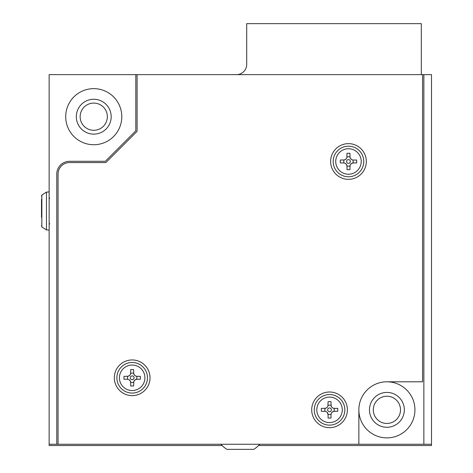 <?xml version="1.0" encoding="UTF-8"?>
<svg xmlns="http://www.w3.org/2000/svg" width="473" height="473" viewBox="0 0 473 473"><rect width="100%" height="100%" fill="white"/><g stroke="black" fill="none" stroke-linecap="round" stroke-linejoin="round"><path stroke-width="0.71" d="M414.939 409.837A28.043 28.043 0 0 1 386.896 437.88A28.043 28.043 0 0 1 358.859 409.837A28.043 28.043 0 0 1 386.896 381.8A28.043 28.043 0 0 1 414.939 409.837M135.81 74.633L135.81 130.814L105.325 161.299L69.531 161.299A12.747 12.747 0 0 0 56.79 174.046L56.79 444.253L423.861 444.253L423.861 74.633L49.139 74.633L49.139 445.525L222.121 445.525M56.79 444.253L49.139 444.253M258.53 445.525L431.506 445.525L431.506 444.253L423.861 444.253M431.506 444.253L431.506 74.633L423.861 74.633M65.712 116.695A28.043 28.043 0 0 1 107.773 92.406A28.043 28.043 0 0 1 107.773 140.978A28.043 28.043 0 0 1 65.712 116.695M80.15 116.695A13.605 13.605 0 0 0 100.554 128.473A13.605 13.605 0 0 0 100.554 104.911A13.605 13.605 0 0 0 80.15 116.695M76.324 116.695A17.424 17.424 0 0 1 102.464 101.6A17.424 17.424 0 0 1 102.464 131.784A17.424 17.424 0 0 1 76.324 116.695M373.292 409.837A13.605 13.605 0 0 0 393.702 421.62A13.605 13.605 0 0 0 393.702 398.059A13.605 13.605 0 0 0 373.292 409.837M369.472 409.837A17.424 17.424 0 0 1 395.611 394.748A17.424 17.424 0 0 1 395.611 424.931A17.424 17.424 0 0 1 369.472 409.837M421.307 74.633L421.307 23.65L246.699 23.65L246.699 64.434A10.199 10.199 0 0 1 236.5 74.633M344.616 163.102L343.611 162.949A3.4 3.4 0 0 1 347.011 166.348L346.49 164.539L345.195 163.345M350.085 165.349L349.931 169.689L347.011 169.689L347.011 166.348M349.931 166.348A3.4 3.4 0 0 1 353.331 162.949L351.528 163.469L350.327 164.764M346.863 157.627L347.011 153.287L349.931 153.287L350.008 157.338L350.452 158.437L351.746 159.638M352.332 159.88L353.331 160.028A3.4 3.4 0 0 1 349.931 156.628M353.331 160.028L356.672 160.028L356.672 162.949L353.331 162.949M343.611 162.949L340.27 162.949L340.27 160.028L344.32 159.951L345.864 159.176L346.62 158.213M347.011 156.628A3.4 3.4 0 0 1 343.611 160.028M346.585 161.488A1.892 1.892 0 0 1 349.275 159.779A1.892 1.892 0 0 1 348.199 163.356A1.892 1.892 0 0 1 346.585 161.488M333.181 161.488A15.296 15.296 0 0 1 356.122 148.244A15.296 15.296 0 0 1 356.122 174.732A15.296 15.296 0 0 1 333.181 161.488M325.684 411.451L324.685 411.297A3.4 3.4 0 0 1 328.079 414.697L327.227 412.444M328.061 414.307A4.706 4.706 0 0 0 331.023 414.307L331.005 418.037L328.079 418.037L328.079 414.697M331.005 414.697A3.4 3.4 0 0 1 334.399 411.297L332.596 411.817L331.396 413.112M331.023 414.301L331.153 413.698M327.931 405.982L328.079 401.636L331.005 401.636L331.076 405.686L331.857 407.235L332.815 407.986M333.4 408.229L334.399 408.376A3.4 3.4 0 0 1 331.005 404.977M334.399 408.376L337.746 408.376L337.746 411.297L334.399 411.297M324.685 411.297L321.338 411.297L321.338 408.376L325.389 408.305L326.938 407.525M328.079 404.977A3.4 3.4 0 0 1 324.685 408.376M327.653 409.837A1.892 1.892 0 0 1 330.343 408.128A1.892 1.892 0 0 1 329.267 411.705A1.892 1.892 0 0 1 327.653 409.837M327.688 406.561L327.369 407.058M314.249 409.837A15.296 15.296 0 0 1 337.19 396.593A15.296 15.296 0 0 1 337.19 423.087A15.296 15.296 0 0 1 314.249 409.837M128.313 379.399L127.314 379.245A3.4 3.4 0 0 1 130.714 382.645L130.193 380.842L128.898 379.642M133.788 381.646L133.634 385.986L130.714 385.986L130.714 382.645M133.634 382.645A3.4 3.4 0 0 1 137.034 379.245L135.225 379.766L134.025 381.061M130.566 373.93L130.714 369.584L133.634 369.584L133.711 373.635L134.492 375.184L135.449 375.934M136.035 376.177L137.034 376.325A3.4 3.4 0 0 1 133.634 372.925M137.034 376.325L140.375 376.325L140.375 379.245L137.034 379.245M127.314 379.245L123.973 379.245L123.973 376.325L128.023 376.254L129.567 375.473L130.323 374.51M130.714 372.925A3.4 3.4 0 0 1 127.314 376.325M130.288 377.785A1.892 1.892 0 0 1 132.972 376.076A1.892 1.892 0 0 1 131.902 379.659A1.892 1.892 0 0 1 130.288 377.785M116.878 377.785A15.296 15.296 0 0 1 139.819 364.541A15.296 15.296 0 0 1 139.819 391.035A15.296 15.296 0 0 1 116.878 377.785M137.087 74.633L137.087 131.346L105.851 162.576L69.531 162.576A11.47 11.47 0 0 0 58.061 174.046L58.061 444.253M358.859 444.253L358.859 409.837A28.043 28.043 0 0 1 386.896 381.8L422.584 381.8L422.584 74.633M330.627 161.488A17.844 17.844 0 0 1 357.393 146.039A17.844 17.844 0 0 1 357.393 176.943A17.844 17.844 0 0 1 330.627 161.488M311.701 409.837A17.844 17.844 0 0 1 338.467 394.387A17.844 17.844 0 0 1 338.467 425.292A17.844 17.844 0 0 1 311.701 409.837M114.33 377.785A17.844 17.844 0 0 1 141.096 362.336A17.844 17.844 0 0 1 141.096 393.24A17.844 17.844 0 0 1 114.33 377.785M41.494 217.361L41.494 199.346M41.494 208.392L41.494 213.625M220.95 444.253A25.489 25.489 0 0 0 226.898 449.35L253.753 449.35A25.489 25.489 0 0 0 259.695 444.253M349.955 165.952A4.706 4.706 0 0 1 346.987 165.952M335.729 161.488A12.747 12.747 0 0 1 354.845 150.449A12.747 12.747 0 0 1 354.845 172.527A12.747 12.747 0 0 1 335.729 161.488M346.987 157.024A4.706 4.706 0 0 1 349.955 157.024M344.007 162.972A4.706 4.706 0 0 1 344.007 160.004M352.935 160.004A4.706 4.706 0 0 1 352.935 162.972M316.798 409.837A12.747 12.747 0 0 1 335.913 398.798A12.747 12.747 0 0 1 335.913 420.875A12.747 12.747 0 0 1 316.798 409.837M328.061 405.373A4.706 4.706 0 0 1 331.023 405.373M325.075 411.321A4.706 4.706 0 0 1 325.075 408.353M334.009 408.353A4.706 4.706 0 0 1 334.009 411.321M133.658 382.255A4.706 4.706 0 0 1 130.69 382.255M119.427 377.785A12.747 12.747 0 0 1 138.548 366.752A12.747 12.747 0 0 1 138.548 388.824A12.747 12.747 0 0 1 119.427 377.785M130.69 373.321A4.706 4.706 0 0 1 133.658 373.321M127.71 379.269A4.706 4.706 0 0 1 127.71 376.301M136.638 376.301A4.706 4.706 0 0 1 136.638 379.269M41.494 196.319L41.855 195.006L41.855 227.01L46.466 229.896L49.139 230.126M41.855 195.006L46.466 192.127L46.466 229.896M49.777 223.753L49.139 224.391M46.466 192.127L49.139 191.89M41.855 227.01L41.494 225.698M49.777 198.264L49.139 197.625"/></g></svg>
